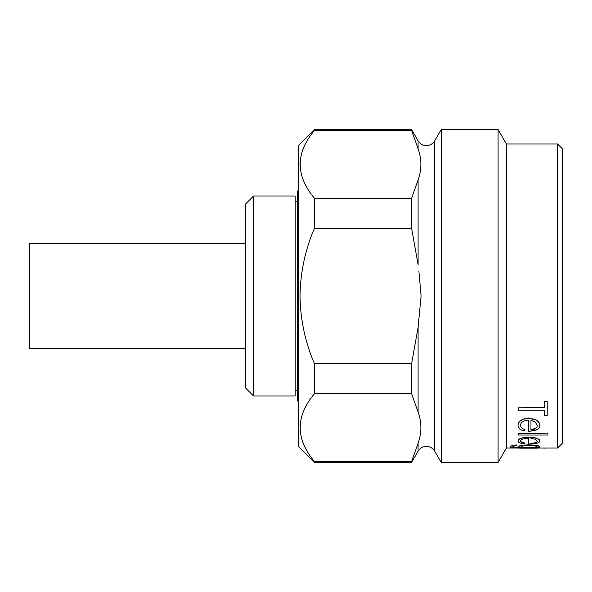 <?xml version="1.0" encoding="UTF-8"?>
<svg xmlns="http://www.w3.org/2000/svg" width="592" height="592" viewBox="0 0 592 592"><rect width="100%" height="100%" fill="white"/><g stroke="black" fill="none" stroke-linecap="round" stroke-linejoin="round"><path stroke-width="0.89" d="M245.599 243.201L29.6 243.201L29.6 348.799L245.599 348.799M298.398 401.835L297.598 400.71L297.598 191.29L298.398 190.165M557.597 143.997L562.4 148.799L562.4 443.201L557.597 448.003L557.597 143.997L506.397 143.997L506.397 448.003L498.087 462.396L498.087 129.604L441.181 129.604L441.181 462.396L498.087 462.396M544.248 415.184L544.248 410.145L544.248 415.384L547.2 415.384L547.2 401.679L544.248 401.679L544.248 407.814L518.4 407.814L544.248 407.599M544.248 401.679L547.2 401.679M535.893 419.972L528.863 418.211C521.789 418.988 518.178 421.378 518.03 425.396L518.03 425.204C518.133 421.223 521.744 418.825 528.863 418.011L535.893 419.78C538.565 421.371 539.874 423.191 539.815 425.248L539.815 425.433C539.882 423.398 538.572 421.578 535.893 419.972L535.893 419.78M528.367 431.316L528.367 420.091L528.367 431.501L535.671 430.303C538.505 429.096 539.889 427.476 539.815 425.433M537.684 447.552L535.767 447.715C538.431 447.567 539.786 447.278 539.815 446.842L539.815 446.686C539.186 445.68 535.582 445.066 528.989 444.844C522.455 445.058 518.925 445.672 518.4 446.671L518.4 446.834C518.437 447.271 519.776 447.559 522.433 447.715L521.345 447.715C515.802 447.781 512.968 447.493 512.864 446.842C512.724 446.368 514.078 445.946 516.92 445.584L516.92 444.918C512.369 445.399 510.149 445.998 510.274 446.716L510.274 446.879C510.149 447.434 512.154 447.752 516.291 447.841L539.445 447.715M506.397 448.003L557.597 448.003M520.612 440.744C520.642 441.787 522.114 442.542 525.045 443.001L525.045 443.164C522.114 442.705 520.634 441.95 520.612 440.907C520.923 439.353 523.513 438.457 528.367 438.221L528.367 444.015L535.671 443.452C538.454 442.912 539.83 442.106 539.815 441.033L539.815 440.862C539.837 439.782 538.528 438.82 535.893 437.991L528.863 437.037C522.063 437.384 518.451 438.65 518.03 440.84L518.03 441.01C518.007 442.328 519.946 443.245 523.839 443.748L525.045 443.164M528.367 443.852L528.367 438.221M518.4 433.67L547.94 433.847L518.4 433.67M314.396 363.71L314.396 393.776C295.475 416.302 295.475 438.872 314.396 461.494L314.396 462.396L298.398 446.398L298.398 145.602L314.396 129.604L314.396 130.506C295.475 153.025 295.475 175.602 314.396 198.224L314.396 228.29C305.169 249.935 300.373 272.505 300.003 296C300.359 319.428 305.161 341.998 314.396 363.71L411.618 363.71L418.085 327.354L421.097 296L418.884 271.092M314.396 198.224L411.618 198.224L418.085 180.042C421.8 169.586 421.8 159.13 418.085 148.688L411.618 130.506L314.396 130.506M253.598 296L253.598 396.004L295.201 396.004L295.201 195.996L253.598 195.996L253.598 296M253.598 195.996L245.599 204.003L245.599 387.997L253.598 396.004M300.003 164.361L300.277 159.773M314.396 461.494L411.618 461.494L411.618 462.396L314.396 462.396M314.396 129.604L411.618 129.604L411.618 130.506M411.618 198.224L411.618 228.29L314.396 228.29M411.618 363.71L411.618 393.776L314.396 393.776M411.618 462.396L418.085 451.2L418.085 443.312L411.618 461.494L418.085 443.312C421.8 432.856 421.8 422.399 418.085 411.958L411.618 393.776M418.085 180.042L418.085 264.646L411.618 228.29M539.808 448.003L528.982 447.952M528.982 448.107L518.289 448.092M520.612 448.159L537.21 448.159M547.57 448.003L545.173 448.003M545.173 448.159L542.768 448.003M539.815 446.842C539.201 445.843 535.59 445.228 528.989 445.006L528.989 444.844M528.989 445.006C522.462 445.221 518.932 445.835 518.4 446.834M516.92 445.08C512.398 445.554 510.178 446.153 510.274 446.879M529.041 447.715C523.92 447.737 521.241 447.448 520.982 446.849C521.197 446.109 523.831 445.665 528.885 445.517C534.036 445.665 536.811 446.116 537.233 446.871C536.826 447.448 534.095 447.73 529.041 447.715L529.041 447.552C523.898 447.574 521.212 447.286 520.982 446.694M539.815 441.033C539.852 439.96 538.542 438.998 535.893 438.161L535.893 437.991M535.893 438.161L528.863 437.037M528.863 437.207C522.07 437.547 518.459 438.813 518.03 441.01M530.957 438.324L535.257 439.242L537.233 441.077C537.129 442.328 535.035 443.097 530.957 443.378L530.957 443.216M518.4 433.847L518.4 435.024L547.94 435.024L547.94 433.847M518.03 425.396C517.911 427.898 519.85 429.74 523.839 430.924L525.045 429.703C522.04 428.667 520.568 427.165 520.612 425.197C520.738 422.34 523.321 420.638 528.367 420.091M530.957 420.283L535.257 422.015L537.233 425.515C537.262 427.89 535.168 429.437 530.957 430.147L530.957 420.283L530.957 429.962L536.078 427.935M518.4 407.814L518.4 410.145L544.248 410.145M418.085 148.688L418.085 140.8C420.002 143.878 422.777 145.477 426.403 145.602C430.029 145.477 432.796 143.878 434.713 140.8L434.713 451.2C432.796 448.122 430.029 446.523 426.403 446.398C422.777 446.523 420.002 448.122 418.085 451.2M418.085 327.354L418.085 411.958M434.713 451.2L441.181 462.396M295.201 390.402L297.598 390.402M295.201 201.598L297.598 201.598M418.085 140.8L411.618 129.604M434.713 140.8L441.181 129.604M506.397 143.997L498.087 129.604"/></g></svg>
